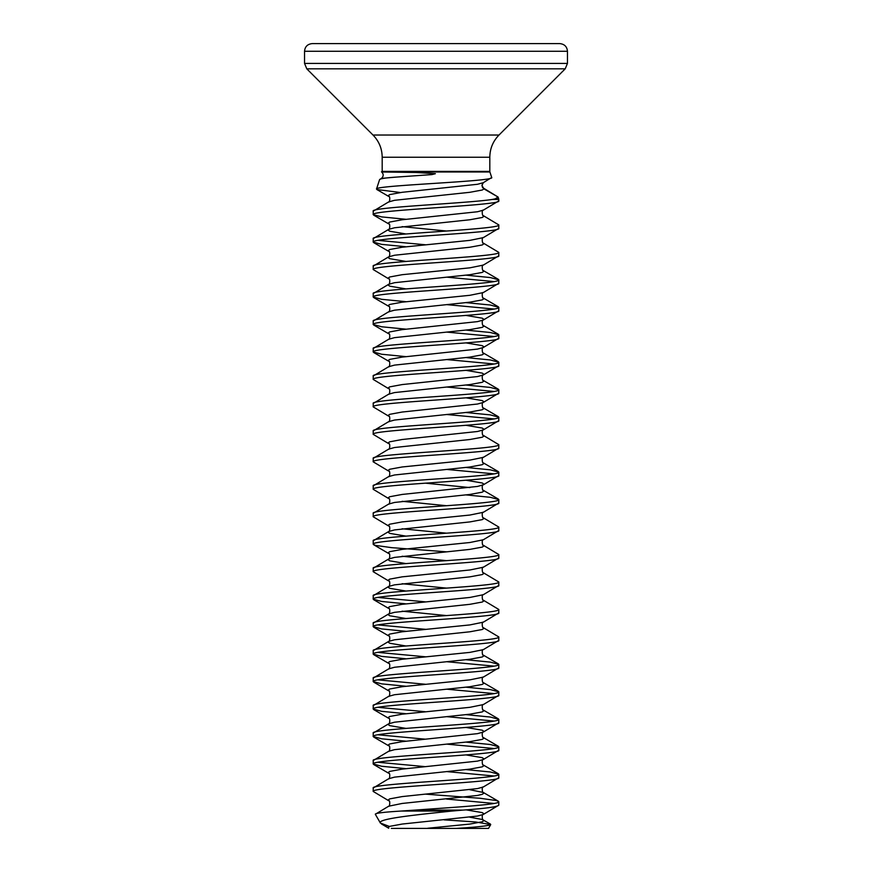 <?xml version="1.0" encoding="UTF-8"?>
<svg xmlns="http://www.w3.org/2000/svg" width="872" height="872" viewBox="0 0 872 872"><rect width="100%" height="100%" fill="white"/><g stroke="black" fill="none" stroke-linecap="round" stroke-linejoin="round"><path stroke-width="1.31" d="M489.813 157.233L382.187 157.233L382.187 171.392L489.813 171.392L489.813 157.233C489.933 148.611 492.996 141.21 499.002 135.029L565.209 68.834L567.454 63.405L567.454 51.274C567.04 46.652 564.478 44.101 559.78 43.6L312.22 43.6C307.522 44.101 304.96 46.652 304.546 51.274L567.454 51.274M382.187 171.392A1.886 1.886 0 0 1 382.1 171.98L415.879 172.482L435.39 173.681L431.923 174.596L395.746 177.136C385.489 177.855 380.116 178.673 379.603 179.599L381.467 178.389L395.746 177.136M489.813 171.392A1.886 1.886 0 0 0 489.901 171.98L491.71 177.496C495.819 181.485 373.663 185.322 376.519 189.05L379.603 179.599M400.401 192.516L376.846 189.518L388.672 196.418L388.084 195.731L389.719 194.587L402.123 192.298L477.496 184.286L483.328 182.684L491.71 177.496M483.328 182.684L481.933 185.431L483.916 188.864L498.097 197.05L482.565 187.578M492.222 199.459L495.1 198.881L498.097 197.05L498.686 198.881A1.886 1.886 0 0 1 498.784 199.459L492.222 199.459C467.109 203.361 369.499 207.274 373.216 211.177L388.672 201.912L394.504 200.309L469.877 192.298L482.281 190.009L483.916 188.864L483.47 187.981C482.096 187.36 481.791 185.78 482.576 183.262M456.438 828.4L488.516 828.4L490.729 824.563C489.018 825.806 477.594 827.092 456.438 828.4L391.343 828.4M389.424 826.46L380.399 823.059L375.32 814.263C375.276 813.173 383.854 812.105 401.055 811.058L414.81 810.11L462.803 810.11L452.023 811.058L401.055 811.058M444.153 819.876L475.567 821.969L490.729 824.563M373.216 211.177L373.216 214.61C369.336 210.032 502.664 205.454 498.784 200.876L483.328 210.152L477.496 211.754L402.123 219.766L389.719 222.055L388.084 223.199L388.672 223.886C390.493 223.047 389.697 230.59 388.672 229.38L388.084 230.066L389.719 231.211L405.927 233.969M498.784 200.876L498.784 199.459M462.803 810.11C485.737 808.464 497.727 806.818 498.784 805.172L483.328 814.448L477.496 816.05L402.123 824.062L389.719 826.351L388.084 827.495L388.759 828.237M498.784 805.172L498.784 801.739C500.43 804.529 453.593 807.319 414.81 810.11M498.784 777.704L498.784 774.271C502.664 778.849 369.336 783.427 373.216 788.005L373.216 791.438C369.336 786.86 502.664 782.282 498.784 777.704L483.328 786.98L477.496 788.582L402.123 796.594L389.719 798.883L388.084 800.027L388.672 800.714C390.493 799.875 389.697 807.418 388.672 806.208L375.32 814.263M466.073 754.923L482.281 757.681L483.916 758.825L483.328 759.512C481.508 758.673 482.303 766.216 483.328 765.006L483.916 765.692L482.281 766.837L469.877 769.126L394.504 777.137L388.672 778.74L373.216 788.005M498.784 750.236L498.784 746.803C502.664 751.381 369.336 755.959 373.216 760.537L373.216 763.97C369.336 759.392 502.664 754.814 498.784 750.236L483.328 759.512L477.496 761.114L402.123 769.126L389.719 771.415L388.084 772.559L388.672 773.246C390.493 772.407 389.697 779.95 388.672 778.74M466.073 727.455L482.281 730.213L483.916 731.357L483.328 732.044C481.508 731.205 482.303 738.748 483.328 737.538L483.916 738.224L482.281 739.369L469.877 741.658L394.504 749.669L388.672 751.272L373.216 760.537M498.784 722.768L498.784 719.335C502.664 723.913 369.336 728.491 373.216 733.069L373.216 736.502C369.336 731.924 502.664 727.346 498.784 722.768L483.328 732.044L477.496 733.646L402.123 741.658L389.719 743.947L388.084 745.091L388.672 745.778C390.493 744.939 389.697 752.482 388.672 751.272M498.784 695.3L498.784 691.867C502.664 696.445 369.336 701.023 373.216 705.601L373.216 709.034C369.336 704.456 502.664 699.878 498.784 695.3L483.328 704.576C481.508 703.737 482.303 711.279 483.328 710.07L483.916 710.756L482.281 711.901L469.877 714.19L394.504 722.201L388.672 723.804L373.216 733.069M498.784 667.832L498.784 664.399C502.664 668.977 369.336 673.555 373.216 678.133L373.216 681.566C369.336 676.988 502.664 672.41 498.784 667.832L483.328 677.108C481.508 676.269 482.303 683.812 483.328 682.602L483.916 683.288L482.281 684.433L469.877 686.722L394.504 694.733L388.672 696.336L373.216 705.601M498.784 640.364L498.784 636.931C502.664 641.509 369.336 646.087 373.216 650.665L373.216 654.098C369.336 649.52 502.664 644.942 498.784 640.364L483.328 649.64C481.508 648.801 482.303 656.344 483.328 655.134L483.916 655.82L482.281 656.965L469.877 659.254L394.504 667.265L388.672 668.868L373.216 678.133M498.784 612.896L498.784 609.463C502.664 614.041 369.336 618.619 373.216 623.197L373.216 626.63C369.336 622.052 502.664 617.474 498.784 612.896L483.328 622.172C481.508 621.333 482.303 628.876 483.328 627.666L483.916 628.352L482.281 629.497L469.877 631.786L394.504 639.797L388.672 641.4L373.216 650.665M498.784 585.428L498.784 581.995C502.664 586.573 369.336 591.151 373.216 595.729L373.216 599.162C369.336 594.584 502.664 590.006 498.784 585.428L483.328 594.704C481.508 593.865 482.303 601.408 483.328 600.198L483.916 600.884L482.281 602.029L469.877 604.318L394.504 612.329L388.672 613.932L373.216 623.197M498.784 557.96L498.784 554.527C502.664 559.105 369.336 563.683 373.216 568.261L373.216 571.694C369.336 567.116 502.664 562.538 498.784 557.96L483.328 567.236C481.508 566.397 482.303 573.939 483.328 572.73L483.916 573.416L482.281 574.561L469.877 576.85L394.504 584.861L388.672 586.464L373.216 595.729M498.784 530.492L498.784 527.059C502.664 531.637 369.336 536.215 373.216 540.793L373.216 544.226C369.336 539.648 502.664 535.07 498.784 530.492L483.328 539.768C481.508 538.929 482.303 546.472 483.328 545.262L483.916 545.948L482.281 547.093L469.877 549.382L394.504 557.393L388.672 558.996L373.216 568.261M498.784 503.024L498.784 499.591C502.664 504.169 369.336 508.747 373.216 513.325L373.216 516.758C369.336 512.18 502.664 507.602 498.784 503.024L483.328 512.3C481.508 511.461 482.303 519.004 483.328 517.794L483.916 518.48L482.281 519.625L469.877 521.914L394.504 529.925L388.672 531.528L373.216 540.793M466.073 480.243L482.281 483.001L483.916 484.145L483.328 484.832C481.508 483.993 482.303 491.536 483.328 490.326L483.916 491.012L482.281 492.157L469.877 494.446L394.504 502.457L388.672 504.06L373.216 513.325M498.784 475.556L498.784 472.123C502.664 476.701 369.336 481.279 373.216 485.857L373.216 489.29C369.336 484.712 502.664 480.134 498.784 475.556L483.328 484.832L477.496 486.434L402.123 494.446L389.719 496.735L388.084 497.879L388.672 498.566C390.493 497.727 389.697 505.27 388.672 504.06M498.784 448.088L498.784 444.655C502.664 449.233 369.336 453.811 373.216 458.389L373.216 461.822C369.336 457.244 502.664 452.666 498.784 448.088L483.328 457.364C481.508 456.525 482.303 464.068 483.328 462.858L483.916 463.544L482.281 464.689L469.877 466.978L394.504 474.989L388.672 476.592L373.216 485.857M466.073 425.307L482.281 428.065L483.916 429.209L483.328 429.896C481.508 429.057 482.303 436.6 483.328 435.39L483.916 436.076L482.281 437.221L469.877 439.51L394.504 447.521L388.672 449.124L373.216 458.389M498.784 420.62L498.784 417.187C502.664 421.765 369.336 426.343 373.216 430.921L373.216 434.354C369.336 429.776 502.664 425.198 498.784 420.62L483.328 429.896L477.496 431.498L402.123 439.51L389.719 441.799L388.084 442.943L388.672 443.63C390.493 442.791 389.697 450.334 388.672 449.124M466.073 397.839L482.281 400.597L483.916 401.741L483.328 402.428C481.508 401.589 482.303 409.132 483.328 407.922L483.916 408.608L482.281 409.753L469.877 412.042L394.504 420.053L388.672 421.656L373.216 430.921M498.784 393.152L498.784 389.719C502.664 394.297 369.336 398.875 373.216 403.453L373.216 406.886C369.336 402.308 502.664 397.73 498.784 393.152L483.328 402.428L477.496 404.03L402.123 412.042L389.719 414.331L388.084 415.475L388.672 416.162C390.493 415.323 389.697 422.865 388.672 421.656M466.073 370.371L482.281 373.129L483.916 374.273L483.328 374.96C481.508 374.121 482.303 381.663 483.328 380.454L483.916 381.14L482.281 382.285L469.877 384.574L394.504 392.585L388.672 394.188L373.216 403.453M498.784 365.684L498.784 362.251C502.664 366.829 369.336 371.407 373.216 375.985L373.216 379.418C369.336 374.84 502.664 370.262 498.784 365.684L483.328 374.96L477.496 376.562L402.123 384.574L389.719 386.863L388.084 388.007L388.672 388.694C390.493 387.855 389.697 395.398 388.672 394.188M466.073 342.903L482.281 345.661L483.916 346.805L483.328 347.492C481.508 346.653 482.303 354.196 483.328 352.986L483.916 353.672L482.281 354.817L469.877 357.106L394.504 365.117L388.672 366.72L373.216 375.985M498.784 338.216L498.784 334.783C502.664 339.361 369.336 343.939 373.216 348.517L373.216 351.95C369.336 347.372 502.664 342.794 498.784 338.216L483.328 347.492L477.496 349.094L402.123 357.106L389.719 359.395L388.084 360.539L388.672 361.226C390.493 360.387 389.697 367.93 388.672 366.72M466.073 315.435L482.281 318.193L483.916 319.337L483.328 320.024C481.508 319.185 482.303 326.728 483.328 325.518L483.916 326.204L482.281 327.349L469.877 329.638L394.504 337.649L388.672 339.252L373.216 348.517M498.784 310.748L498.784 307.315C502.664 311.893 369.336 316.471 373.216 321.049L373.216 324.482C369.336 319.904 502.664 315.326 498.784 310.748L483.328 320.024L477.496 321.626L402.123 329.638L389.719 331.927L388.084 333.071L388.672 333.758C390.493 332.919 389.697 340.462 388.672 339.252M498.784 283.28L498.784 279.847C502.664 284.425 369.336 289.003 373.216 293.581L373.216 297.014C369.336 292.436 502.664 287.858 498.784 283.28L483.328 292.556C481.508 291.717 482.303 299.26 483.328 298.05L483.916 298.736L482.281 299.881L469.877 302.17L394.504 310.181L388.672 311.784L373.216 321.049M498.784 255.812L498.784 252.379C502.664 256.957 369.336 261.535 373.216 266.113L373.216 269.546C369.336 264.968 502.664 260.39 498.784 255.812L483.328 265.088C481.508 264.249 482.303 271.792 483.328 270.582L483.916 271.268L482.281 272.413L469.877 274.702L394.504 282.713L388.672 284.316L373.216 293.581M498.784 228.344L498.784 224.911C502.664 229.489 369.336 234.067 373.216 238.645L373.216 242.078C369.336 237.5 502.664 232.922 498.784 228.344L483.328 237.62C481.508 236.781 482.303 244.324 483.328 243.114L483.916 243.8L482.281 244.945L469.877 247.234L394.504 255.245L388.672 256.848L373.216 266.113M483.328 210.152C481.508 209.313 482.303 216.856 483.328 215.646L483.916 216.332L482.281 217.477L469.877 219.766L394.504 227.777L388.672 229.38L373.216 238.645M373.216 791.438L388.672 800.714M446.595 799.046L494.01 803.461M425.405 794.13L480.396 798.305L496.648 800.594L498.784 801.739M373.216 763.97L381.631 766.259L405.927 768.657M446.595 771.578L494.01 775.993M377.99 762.259L425.405 766.662M466.073 769.595L490.369 771.982L498.784 774.271M373.216 736.502L381.631 738.791L405.927 741.189M446.595 744.11L494.01 748.525M377.99 734.791L425.405 739.194M466.073 742.127L490.369 744.514L498.784 746.803M373.216 709.034L381.631 711.323L405.927 713.721M446.595 716.642L494.01 721.057M377.99 707.323L425.405 711.726M466.073 714.659L490.369 717.046L498.784 719.335M373.216 681.566L381.631 683.855L405.927 686.253M446.595 689.174L494.01 693.589M377.99 679.855L425.405 684.258M466.073 687.191L490.369 689.578L498.784 691.867M373.216 654.098L381.631 656.387L405.927 658.785M446.595 661.706L494.01 666.121M377.99 652.387L425.405 656.79M466.073 659.723L490.369 662.11L498.784 664.399M373.216 626.63L381.631 628.919L405.927 631.317M377.99 624.919L425.405 629.322M483.328 627.666L498.784 636.931M373.216 599.162L381.631 601.451L405.927 603.849M377.99 597.451L425.405 601.854M483.328 600.198L498.784 609.463M373.216 571.694L388.672 580.97C390.493 580.131 389.697 587.673 388.672 586.464L388.084 587.15L389.719 588.295L405.927 591.053M483.328 572.73L498.784 581.995M373.216 544.226L375.352 545.371L391.604 547.66L446.595 551.834M483.328 545.262L498.784 554.527M373.216 516.758L388.672 526.034C390.493 525.195 389.697 532.738 388.672 531.528L388.084 532.214L389.719 533.359L405.927 536.117M483.328 517.794L498.784 527.059M373.216 489.29L388.672 498.566M466.073 494.915L490.369 497.302L498.784 499.591M373.216 461.822L388.672 471.098C390.493 470.259 389.697 477.802 388.672 476.592M446.595 469.43L494.01 473.845M466.073 467.447L490.369 469.834L498.784 472.123M373.216 434.354L388.672 443.63M483.328 435.39L498.784 444.655M373.216 406.886L388.672 416.162M446.595 414.494L494.01 418.909M466.073 412.511L490.369 414.898L498.784 417.187M373.216 379.418L388.672 388.694M446.595 387.026L494.01 391.441M466.073 385.043L490.369 387.43L498.784 389.719M373.216 351.95L381.631 354.239L405.927 356.637M446.595 359.558L494.01 363.973M466.073 357.575L490.369 359.962L498.784 362.251M373.216 324.482L381.631 326.771L405.927 329.169M446.595 332.09L494.01 336.505M466.073 330.107L490.369 332.494L498.784 334.783M373.216 297.014L381.631 299.303L405.927 301.701M446.595 304.622L494.01 309.037M466.073 302.639L490.369 305.026L498.784 307.315M373.216 269.546L388.672 278.822C390.493 277.983 389.697 285.526 388.672 284.316L388.084 285.002L389.719 286.147L405.927 288.905M446.595 277.154L494.01 281.569M466.073 275.171L490.369 277.558L498.784 279.847M373.216 242.078L381.631 244.367L405.927 246.765M377.99 240.367L425.405 244.77M483.328 243.114L498.784 252.379M373.216 214.61L381.631 216.899L405.927 219.297M483.328 215.646L498.784 224.911M438.202 828.4L441.428 828.4M493.465 43.6L378.535 43.6L493.465 43.6M380.399 823.059C376.78 818.808 415.879 814.83 452.023 811.058M489.901 171.98L382.1 171.98M382.187 157.233C382.067 148.611 379.004 141.21 372.998 135.029L499.002 135.029M372.998 135.029L306.791 68.834L565.209 68.834M306.791 68.834L304.546 63.405L567.454 63.405M402.123 226.633L446.595 231.036M483.328 237.62L469.877 240.367L402.123 247.234L389.719 249.523L388.084 250.667L388.672 251.354C390.493 250.515 389.697 258.058 388.672 256.848L388.084 257.534L389.719 258.679L405.927 261.437M483.328 265.088L469.877 267.835L402.123 274.702L389.719 276.991L388.084 278.135L388.672 278.822M483.328 292.556L469.877 295.303L402.123 302.17L389.719 304.459L388.084 305.603L388.672 306.29C390.493 305.451 389.697 312.993 388.672 311.784M483.328 457.364L469.877 460.111L402.123 466.978L389.719 469.267L388.084 470.411L388.672 471.098M402.123 501.313L446.595 505.716M483.328 512.3L469.877 515.047L402.123 521.914L389.719 524.203L388.084 525.347L388.672 526.034M402.123 528.781L446.595 533.184M483.328 539.768L469.877 542.515L402.123 549.382L389.719 551.671L388.084 552.815L388.672 553.502C390.493 552.663 389.697 560.206 388.672 558.996L388.084 559.682L389.719 560.827L405.927 563.585M402.123 556.249L446.595 560.652M483.328 567.236L469.877 569.983L402.123 576.85L389.719 579.139L388.084 580.283L388.672 580.97M402.123 583.717L446.595 588.12M483.328 594.704L469.877 597.451L402.123 604.318L389.719 606.607L388.084 607.751L388.672 608.438C390.493 607.599 389.697 615.142 388.672 613.932L388.084 614.618L389.719 615.763L405.927 618.521M402.123 611.185L446.595 615.588M483.328 622.172L469.877 624.919L402.123 631.786L389.719 634.075L388.084 635.219L388.672 635.906C390.493 635.067 389.697 642.61 388.672 641.4L388.084 642.086L389.719 643.231L405.927 645.989M483.328 649.64L469.877 652.387L402.123 659.254L389.719 661.543L388.084 662.687L388.672 663.374C390.493 662.535 389.697 670.078 388.672 668.868M483.328 677.108L469.877 679.855L402.123 686.722L389.719 689.011L388.084 690.155L388.672 690.842C390.493 690.003 389.697 697.546 388.672 696.336M483.328 704.576L469.877 707.323L402.123 714.19L389.719 716.479L388.084 717.623L388.672 718.31C390.493 717.471 389.697 725.014 388.672 723.804L388.084 724.49L389.719 725.635L405.927 728.393M466.073 809.859L482.281 812.617L483.916 813.761L483.328 814.448C481.508 813.609 482.303 821.152 483.328 819.942L483.916 820.628L482.281 821.773L469.877 824.062L427.727 828.247M425.405 483.164L469.877 487.579M469.877 789.727L483.328 792.474L483.916 793.16L482.281 794.305L477.496 795.449L402.123 803.461L388.672 806.208M469.877 817.195L482.281 819.484L490.456 824.105M495.1 198.881L498.686 198.881M304.546 63.405L304.546 51.274M388.672 196.418C390.493 195.579 389.697 203.121 388.672 201.912M483.328 786.98C481.508 786.141 482.303 793.683 483.328 792.474L498.326 801.215M381.435 823.953L388.672 828.182M373.674 764.493L388.672 773.246M373.674 737.025L388.672 745.778M373.674 709.557L388.672 718.31M373.674 682.089L388.672 690.842M373.674 654.621L388.672 663.374M373.674 627.153L388.672 635.906M373.674 599.685L388.672 608.438M373.674 544.749L388.672 553.502M373.674 352.473L388.672 361.226M373.674 325.005L388.672 333.758M373.674 297.537L388.672 306.29M373.674 242.601L388.672 251.354M373.674 215.133L388.672 223.886M483.328 270.582L498.326 279.323M483.328 298.05L498.326 306.791M483.328 325.518L498.326 334.259M483.328 352.986L498.326 361.727M483.328 380.454L498.326 389.195M483.328 407.922L498.326 416.663M483.328 462.858L498.326 471.599M483.328 490.326L498.326 499.067M483.328 655.134L498.326 663.875M483.328 682.602L498.326 691.343M483.328 710.07L498.326 718.811M483.328 737.538L498.326 746.279M483.328 765.006L498.326 773.747M381.467 178.389C383.756 176.177 383.756 173.986 381.478 171.817"/></g></svg>
